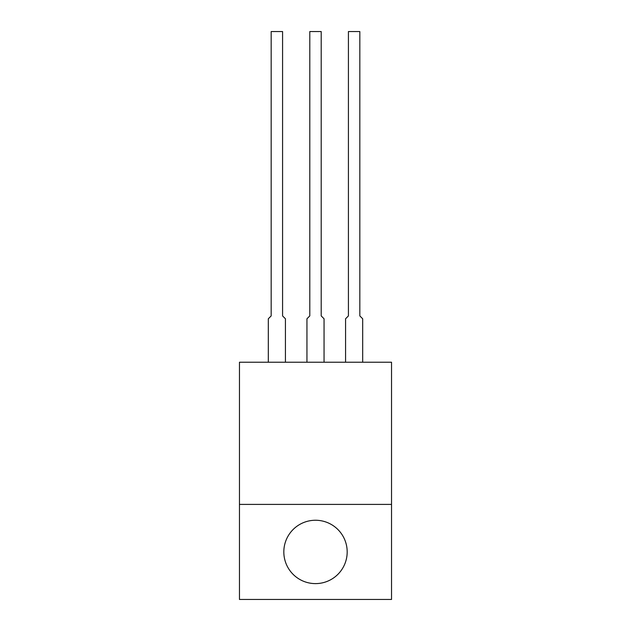 <?xml version="1.0" encoding="UTF-8"?>
<svg xmlns="http://www.w3.org/2000/svg" width="631" height="631" viewBox="0 0 631 631"><rect width="100%" height="100%" fill="white"/><g stroke="black" fill="none" stroke-linecap="round" stroke-linejoin="round"><path stroke-width="0.95" d="M239.465 504.406L239.465 599.45L391.535 599.45L391.535 504.406L239.465 504.406L391.535 504.406L391.535 362.226L239.465 362.226L239.465 504.406M347.184 551.928A31.684 31.684 0 0 1 299.662 579.368A31.684 31.684 0 0 1 299.662 524.495A31.684 31.684 0 0 1 347.184 551.928M268.317 362.226L268.317 318.773L271.172 315.918L271.172 31.55L282.578 31.55L282.578 315.918L285.425 318.773L285.425 362.226M306.95 362.226L306.95 318.773L309.797 315.918L309.797 31.55L321.203 31.55L321.203 315.918L324.05 318.773L324.05 362.226M345.575 362.226L345.575 318.773L348.422 315.918L348.422 31.55L359.828 31.55L359.828 315.918L362.683 318.773L362.683 362.226"/></g></svg>
